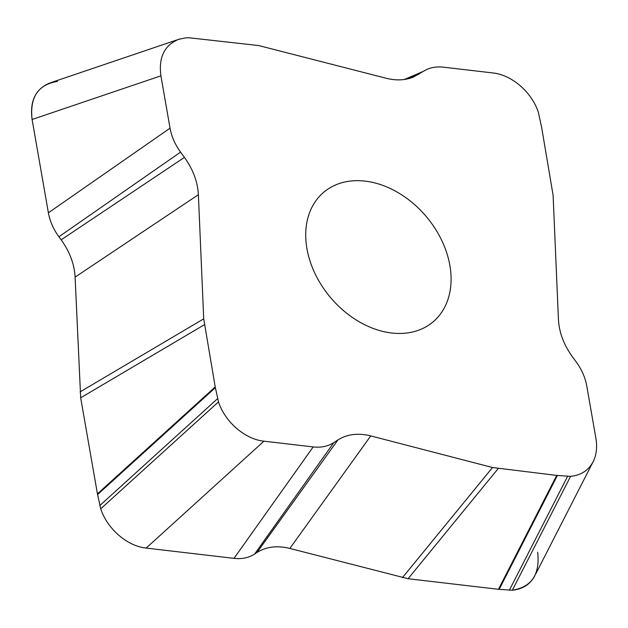 <?xml version="1.0" encoding="UTF-8"?>
<svg xmlns="http://www.w3.org/2000/svg" width="628" height="628" viewBox="0 0 628 628"><rect width="100%" height="100%" fill="white"/><g stroke="black" fill="none" stroke-linecap="round" stroke-linejoin="round"><path stroke-width="0.94" d="M534.86 575.664C530.205 584.338 522.7 589.19 512.346 590.218L498.467 589.307L408.09 578.726L289.853 548.44C277.231 545.316 266.28 546.666 257.001 552.499L254.638 554.045C248.766 557.79 241.89 559.226 234.001 558.363L146.175 548.079C127.233 546.14 107.325 528.941 100.716 508.806L97.434 493.844L80.674 397.799L75.101 277.129C74.394 264.207 69.747 251.773 61.152 239.833L58.906 236.772C53.411 229.196 49.91 221.213 48.387 212.814L32.099 119.485C29.642 100.967 35.615 88.784 50.012 82.927M427.268 69.245L427.111 69.316C432.088 67.212 437.59 66.505 443.627 67.188L492.87 72.95C511.812 74.889 531.72 92.088 538.329 112.231L541.603 127.186L553.103 195.269L558.433 319.432C559.14 332.353 563.795 344.788 572.391 356.735L576.253 362.003C581.74 369.57 585.249 377.561 586.764 385.961L595.901 438.289C597.393 447.215 596.459 455.049 593.099 461.792C588.444 470.466 580.939 475.317 570.585 476.346L556.706 475.427L492.525 467.515L370.748 435.903L289.853 548.44C277.231 545.316 266.28 546.666 257.001 552.499L254.638 554.045C248.766 557.79 241.89 559.226 234.001 558.363L146.175 548.079C127.233 546.14 107.325 528.941 100.716 508.806L97.434 493.844L80.674 397.799L75.101 277.129C74.394 264.207 69.747 251.773 61.152 239.833L58.906 236.772C53.411 229.196 49.91 221.213 48.387 212.814L32.099 119.485C29.634 97.285 38.072 84.599 57.415 81.428M48.387 212.814L170.047 128.167L160.917 75.839C158.46 57.321 164.434 45.138 178.823 39.289L186.233 37.782L189.216 37.79L258.642 45.546L386.063 78.225C396.213 80.784 405.413 80.36 413.679 76.946L422.997 71.506L404.299 79.497M234.001 558.363L313.191 446.932L263.948 441.178C245.006 439.231 225.099 422.032 218.489 401.896L215.216 386.934L203.715 318.851L198.377 194.696L75.101 277.129M427.103 69.316L422.997 71.506M170.047 128.167C171.57 136.566 175.079 144.55 180.566 152.125L184.428 157.393C193.024 169.34 197.671 181.775 198.377 194.696M313.191 446.932C321.081 447.803 327.957 446.359 333.821 442.614L337.895 439.969C347.174 434.136 358.125 432.778 370.748 435.903M365.151 181.123A84.78 62.706 49.9 0 0 323.797 192.207A84.78 62.706 49.9 0 0 330.446 297.452A84.78 62.706 49.9 0 0 433.022 321.913A84.78 62.706 49.9 0 0 441.602 240.116A84.78 62.706 49.9 0 0 365.151 181.123M537.662 552.161C540.127 574.361 531.688 587.047 512.346 590.218L498.467 589.307L408.09 578.726L289.853 548.44M160.917 75.839L32.099 119.485M97.434 493.844L215.216 386.934M204.359 324.739L80.674 397.799M263.948 441.178L146.175 548.079M218.489 401.896L100.716 508.806M498.467 589.307L556.706 475.427M498.177 468.582L408.09 578.726M570.585 476.346L512.346 590.218M402.438 577.658L492.525 467.515M80.031 391.919L203.715 318.851M257.001 552.499L337.895 439.969M333.821 442.614L254.638 554.045M61.152 239.833L184.428 157.393M180.566 152.125L58.906 236.772M407.91 78.83L418.923 74.159M509.363 590.21L567.602 476.338M557.389 475.498L499.158 589.37M99.821 505.532L217.594 398.623M215.349 387.664L97.576 494.574M179.82 38.952L51.001 82.598M593.986 460.057L535.747 573.937"/></g></svg>
